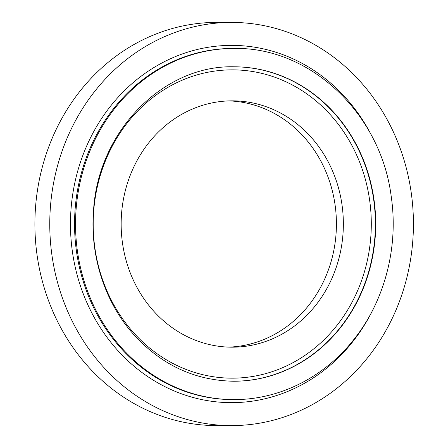 <?xml version="1.0" encoding="UTF-8"?>
<svg xmlns="http://www.w3.org/2000/svg" width="448" height="448" viewBox="0 0 448 448"><rect width="100%" height="100%" fill="white"/><g stroke="black" fill="none" stroke-linecap="round" stroke-linejoin="round"><path stroke-width="0.67" d="M341.998 204.775A123.172 111.098 -89.9 0 1 232.064 347.183A123.172 111.098 -89.9 0 1 121.156 223.843A123.172 111.098 -89.9 0 1 232.445 100.839A123.172 111.098 -89.9 0 1 341.998 204.775M411.202 192.528A201.589 181.832 -89.9 0 1 231.286 425.6A201.589 181.832 -89.9 0 1 49.762 223.731A201.589 181.832 -89.9 0 1 231.902 22.422A201.589 181.832 -89.9 0 1 411.202 192.528M231.286 425.6L216.418 425.578A201.589 181.832 -89.9 0 1 34.899 223.709A201.589 181.832 -89.9 0 1 217.039 22.4L231.902 22.422M228.973 100.895A123.172 111.098 -89.9 0 1 335.059 204.77A123.172 111.098 -89.9 0 1 228.598 347.122M369.6 199.937A154.157 139.048 -89.9 0 1 182.347 367.914A154.157 139.048 -89.9 0 1 144.81 104.182A154.157 139.048 -89.9 0 1 369.6 199.937M233.979 66.797A157.214 141.809 -89.9 0 1 373.649 199.461A157.214 141.809 -89.9 0 1 233.498 381.231M373.979 199.461A157.214 141.809 -89.9 0 1 233.666 381.231C193.525 380.481 159.382 363.978 131.242 331.722C103.958 299.684 89.824 254.223 93.554 210.101C98.33 130.838 163.738 64.848 234.147 66.797A157.214 141.809 -89.9 0 1 373.979 199.461M233.638 399.594A175.577 158.368 -89.9 0 1 75.538 223.77A175.577 158.368 -89.9 0 1 234.175 48.44C310.565 46.917 381.03 113.921 391.25 196.734C398.72 247.436 384.58 301.319 353.601 339.819C323.966 377.451 279.048 399.918 233.638 399.594L232.646 399.588A175.577 158.368 -89.9 0 1 74.547 223.77A175.577 158.368 -89.9 0 1 233.184 48.434L234.175 48.44M374.556 306.359A178.64 161.129 -89.9 0 1 129.718 362.449A178.64 161.129 -89.9 0 1 130.116 85.288A178.64 161.129 -89.9 0 1 374.797 142.072"/></g></svg>
